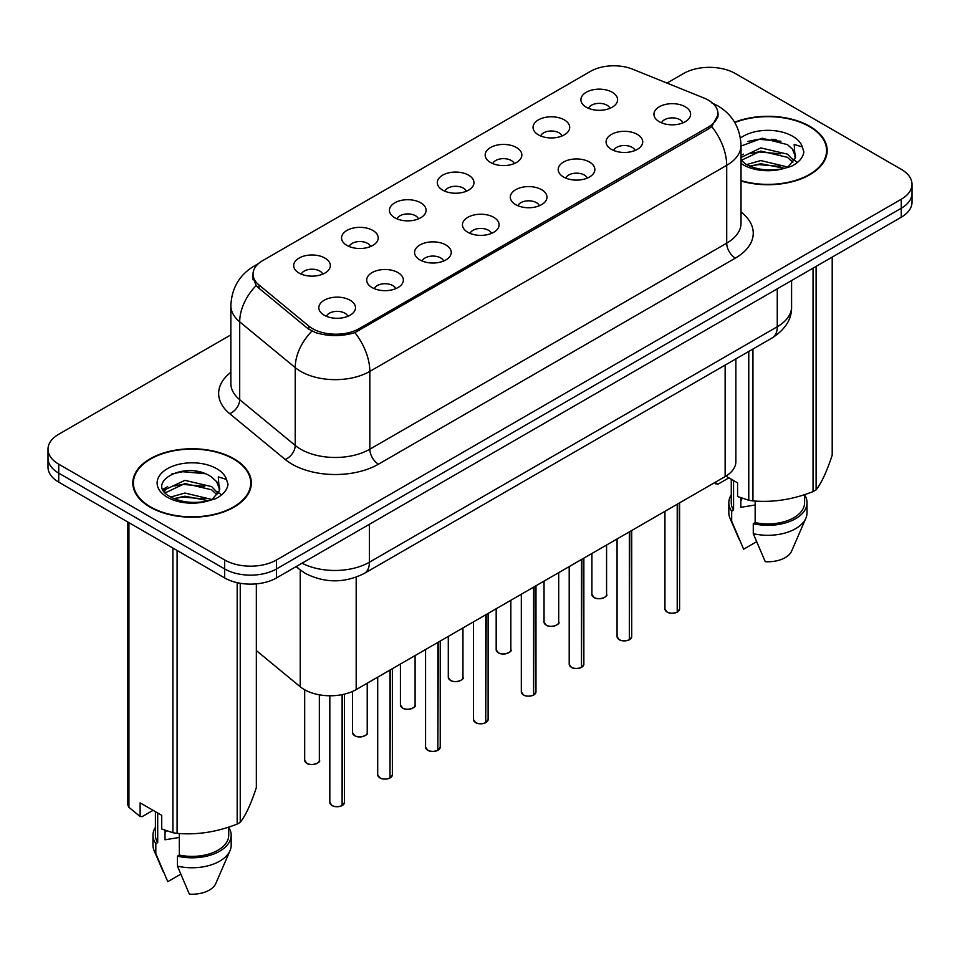 <?xml version="1.0" encoding="UTF-8"?>
<svg xmlns="http://www.w3.org/2000/svg" width="960" height="960" viewBox="0 0 960 960"><rect width="100%" height="100%" fill="white"/><g stroke="black" fill="none" stroke-linecap="round" stroke-linejoin="round"><path stroke-width="1.44" d="M538.416 134.856A18.336 10.584 180 0 1 534.78 131.856A18.336 10.584 180 0 1 540.852 118.704A18.336 10.584 180 0 1 564.336 119.892A18.336 10.584 180 0 1 567.972 131.856A18.336 10.584 180 0 1 538.416 134.856M562.104 135.948A11.004 6.348 0 0 0 559.152 132.864A11.004 6.348 0 0 0 548.316 131.244A11.004 6.348 0 0 0 540.648 135.948M490.548 162.492A18.336 10.584 180 0 1 486.9 159.504A18.336 10.584 180 0 1 492.972 146.34A18.336 10.584 180 0 1 516.468 147.528A18.336 10.584 180 0 1 520.104 159.504A18.336 10.584 180 0 1 490.548 162.492M514.236 163.596A11.004 6.348 0 0 0 511.284 160.5A11.004 6.348 0 0 0 500.448 158.892A11.004 6.348 0 0 0 492.78 163.596M442.668 190.128A18.336 10.584 180 0 1 439.032 187.14A18.336 10.584 180 0 1 445.104 173.988A18.336 10.584 180 0 1 468.588 175.164A18.336 10.584 180 0 1 472.236 187.14A18.336 10.584 180 0 1 442.668 190.128M466.356 191.232A11.004 6.348 0 0 0 463.404 188.136A11.004 6.348 0 0 0 452.568 186.528A11.004 6.348 0 0 0 444.9 191.232M394.8 217.776A18.336 10.584 180 0 1 391.164 214.776A18.336 10.584 180 0 1 397.236 201.624A18.336 10.584 180 0 1 420.72 202.8A18.336 10.584 180 0 1 424.356 214.776A18.336 10.584 180 0 1 394.8 217.776M418.488 218.868A11.004 6.348 0 0 0 415.536 215.772A11.004 6.348 0 0 0 404.7 214.164A11.004 6.348 0 0 0 397.032 218.868M346.92 245.412A18.336 10.584 180 0 1 343.284 242.412A18.336 10.584 180 0 1 349.356 229.26A18.336 10.584 180 0 1 372.852 230.448A18.336 10.584 180 0 1 376.488 242.412A18.336 10.584 180 0 1 346.92 245.412M370.62 246.504A11.004 6.348 0 0 0 367.668 243.42A11.004 6.348 0 0 0 356.832 241.8A11.004 6.348 0 0 0 349.152 246.504M299.052 273.048A18.336 10.584 180 0 1 295.416 270.06A18.336 10.584 180 0 1 301.488 256.896A18.336 10.584 180 0 1 324.972 258.084A18.336 10.584 180 0 1 328.608 270.06A18.336 10.584 180 0 1 299.052 273.048M322.74 274.152A11.004 6.348 0 0 0 319.788 271.056A11.004 6.348 0 0 0 308.952 269.448A11.004 6.348 0 0 0 301.284 274.152M586.284 107.22A18.336 10.584 180 0 1 582.648 104.22A18.336 10.584 180 0 1 588.72 91.068A18.336 10.584 180 0 1 612.216 92.244A18.336 10.584 180 0 1 615.852 104.22A18.336 10.584 180 0 1 586.284 107.22M609.984 108.312A11.004 6.348 0 0 0 607.032 105.216A11.004 6.348 0 0 0 596.196 103.608A11.004 6.348 0 0 0 588.516 108.312M611.436 149.376A18.336 10.584 180 0 1 607.8 146.376A18.336 10.584 180 0 1 613.872 133.224A18.336 10.584 180 0 1 637.356 134.4A18.336 10.584 180 0 1 640.992 146.376A18.336 10.584 180 0 1 611.436 149.376M635.124 150.468A11.004 6.348 0 0 0 632.172 147.372A11.004 6.348 0 0 0 621.336 145.764A11.004 6.348 0 0 0 613.668 150.468M563.556 177.012A18.336 10.584 180 0 1 559.92 174.012A18.336 10.584 180 0 1 565.992 160.86A18.336 10.584 180 0 1 589.488 162.048A18.336 10.584 180 0 1 593.124 174.012A18.336 10.584 180 0 1 563.556 177.012M587.256 178.104A11.004 6.348 0 0 0 584.304 175.02A11.004 6.348 0 0 0 573.468 173.4A11.004 6.348 0 0 0 565.788 178.104M515.688 204.648A18.336 10.584 180 0 1 512.052 201.66A18.336 10.584 180 0 1 518.124 188.508A18.336 10.584 180 0 1 541.608 189.684A18.336 10.584 180 0 1 545.244 201.66A18.336 10.584 180 0 1 515.688 204.648M539.376 205.752A11.004 6.348 0 0 0 536.424 202.656A11.004 6.348 0 0 0 525.588 201.048A11.004 6.348 0 0 0 517.92 205.752M467.82 232.284A18.336 10.584 180 0 1 464.184 229.296A18.336 10.584 180 0 1 470.244 216.144A18.336 10.584 180 0 1 493.74 217.32A18.336 10.584 180 0 1 497.376 229.296A18.336 10.584 180 0 1 467.82 232.284M491.508 233.388A11.004 6.348 0 0 0 488.556 230.292A11.004 6.348 0 0 0 477.72 228.684A11.004 6.348 0 0 0 470.052 233.388M419.94 259.932A18.336 10.584 180 0 1 416.304 256.932A18.336 10.584 180 0 1 422.376 243.78A18.336 10.584 180 0 1 445.872 244.956A18.336 10.584 180 0 1 449.508 256.932A18.336 10.584 180 0 1 419.94 259.932M443.64 261.024A11.004 6.348 0 0 0 440.688 257.928A11.004 6.348 0 0 0 429.852 256.32A11.004 6.348 0 0 0 422.172 261.024M372.072 287.568A18.336 10.584 180 0 1 368.436 284.568A18.336 10.584 180 0 1 374.508 271.416A18.336 10.584 180 0 1 397.992 272.604A18.336 10.584 180 0 1 401.628 284.568A18.336 10.584 180 0 1 372.072 287.568M395.76 288.66A11.004 6.348 0 0 0 392.808 285.576A11.004 6.348 0 0 0 381.972 283.956A11.004 6.348 0 0 0 374.304 288.66M324.192 315.204A18.336 10.584 180 0 1 320.556 312.216A18.336 10.584 180 0 1 326.628 299.064A18.336 10.584 180 0 1 350.124 300.24A18.336 10.584 180 0 1 353.76 312.216A18.336 10.584 180 0 1 324.192 315.204M347.892 316.308A11.004 6.348 0 0 0 344.94 313.212A11.004 6.348 0 0 0 334.104 311.604A11.004 6.348 0 0 0 326.436 316.308M659.304 121.728A18.336 10.584 180 0 1 655.668 118.74A18.336 10.584 180 0 1 661.74 105.588A18.336 10.584 180 0 1 685.236 106.764A18.336 10.584 180 0 1 688.872 118.74A18.336 10.584 180 0 1 659.304 121.728M682.992 122.832A11.004 6.348 0 0 0 680.04 119.736A11.004 6.348 0 0 0 669.204 118.128A11.004 6.348 0 0 0 661.536 122.832M703.896 97.992A33 19.044 180 0 1 708.3 100.128A33 19.044 180 0 1 717.972 113.604A33 19.044 180 0 1 708.3 127.068L359.196 328.632A33 19.044 180 0 1 308.832 326.088L259.008 285A33 19.044 180 0 1 253.044 274.08A33 19.044 180 0 1 262.704 260.604L590.484 71.364A33 19.044 180 0 1 632.736 69.228L703.896 97.992M735.876 358.896L735.876 461.592A36.66 21.168 180 0 1 725.136 476.568L356.184 689.58A36.66 21.168 180 0 1 300.228 686.748L256.344 650.568M741.024 181.008A59.268 34.224 0 0 0 827.196 150.516A59.268 34.224 0 0 0 809.832 126.324A59.268 34.224 0 0 0 734.592 122.22M233.988 458.796A59.268 34.224 0 0 0 169.392 451.368A59.268 34.224 0 0 0 132.804 482.988A59.268 34.224 0 0 0 150.168 507.18A59.268 34.224 0 0 0 214.752 514.596A59.268 34.224 0 0 0 251.34 482.988A59.268 34.224 0 0 0 233.988 458.796M133.416 486.072A59.268 34.224 0 0 0 133.212 486.984M718.224 114.504L711.756 126.576L708.564 128.904L354.876 332.628C341.796 336.564 328.716 336.564 315.636 332.628L308.232 328.872L258.408 287.796L256.188 285.54L252.444 276.036M230.856 334.872L58.74 434.244A36.66 21.168 0 0 0 48 449.208L48 467.172A36.66 21.168 0 0 0 58.74 482.136L224.652 577.932L224.652 568.944A36.66 21.168 0 0 0 276.504 568.944L901.26 208.248A36.66 21.168 0 0 0 912 193.272A36.66 21.168 0 0 1 901.26 208.248L276.504 568.944A36.66 21.168 0 0 1 224.652 568.944L58.74 473.16L224.652 568.944L224.652 559.968A36.66 21.168 0 0 0 276.504 559.968L901.26 199.26A36.66 21.168 0 0 0 912 184.296A36.66 21.168 0 0 0 901.26 169.332L735.348 73.536A36.66 21.168 0 0 0 683.496 73.536L666.984 83.076M48 458.196A36.66 21.168 0 0 0 58.74 473.16A36.66 21.168 0 0 1 48 458.196M48 449.208A36.66 21.168 0 0 0 58.74 464.184L224.652 559.968M250.944 486.984A59.268 34.224 0 0 0 250.728 486.072M826.788 154.512A59.268 34.224 0 0 0 826.584 153.6M224.652 577.932A36.66 21.168 0 0 0 276.504 577.932L901.26 217.224A36.66 21.168 0 0 0 912 202.26L912 184.296M677.172 612.192C672.816 613.596 669.468 613.56 667.14 612.072L664.932 608.964A7.332 4.236 0 0 0 667.08 611.964A7.332 4.236 0 0 0 677.22 612.084L677.052 612.18A7.092 4.092 180 0 1 667.26 612.06M677.22 611.784L677.676 503.964M677.22 612.084L677.22 504.228M629.304 639.84C624.948 641.244 621.6 641.196 619.26 639.708L617.064 636.6A7.332 4.236 0 0 0 619.212 639.6A7.332 4.236 0 0 0 629.352 639.72L629.184 639.816A7.092 4.092 180 0 1 619.38 639.696M629.352 639.42L629.796 531.6M629.352 639.72L629.352 531.864M581.424 667.476C577.068 668.88 573.732 668.832 571.392 667.344L569.196 664.248A7.332 4.236 0 0 0 571.344 667.236A7.332 4.236 0 0 0 581.472 667.368L581.316 667.464A7.092 4.092 180 0 1 571.512 667.332M581.472 667.068L581.928 559.248M581.472 667.368L581.472 559.5M533.556 695.112C529.2 696.516 525.852 696.48 523.512 694.992L521.316 691.884A7.332 4.236 0 0 0 523.464 694.872A7.332 4.236 0 0 0 533.604 695.004L533.436 695.1A7.092 4.092 180 0 1 523.644 694.98M533.604 694.704L534.06 586.884M533.604 695.004L533.604 587.148M485.676 722.748C481.332 724.152 477.984 724.116 475.644 722.628L473.448 719.52A7.332 4.236 0 0 0 475.596 722.52A7.332 4.236 0 0 0 485.736 722.64L485.568 722.736A7.092 4.092 180 0 1 475.764 722.616M485.736 722.34L486.18 614.52M485.736 722.64L485.736 614.784M741.024 180.612A58.656 33.864 0 0 0 826.584 150.516A58.656 33.864 0 0 0 809.4 126.576A58.656 33.864 0 0 0 734.808 122.568M742.248 498.288A27.624 15.948 0 0 0 740.844 501M740.844 497.796L740.844 507.324L755.16 504.996M746.604 164.58L760.776 160.572L787.752 167.004M780.624 166.488L758.604 164.592L749.856 166.176L760.776 163.74L784.68 168.324M741.024 157.5L760.776 147.9L787.464 154.14L793.884 160.812M741.168 160.368L760.776 151.068L787.464 157.308L792.816 162.324M741.024 160.2L745.788 164.1C756.48 169.896 769.116 171.372 783.696 168.54L791.448 166.272C798.912 162.444 803.052 157.668 803.868 151.932L802.344 146.976L794.172 144.42L795.132 158.4L795.552 156.504A27.624 15.948 0 0 0 792.432 149.136L795.54 156.888M792.432 149.136L787.488 144.636L762.204 138.24L741.024 146.076M795.132 158.4L788.4 166.536M725.892 476.112L737.58 482.856L737.58 496.536L748.764 500.256A65.988 38.1 0 0 0 752.94 500.892C772.896 502.644 792.924 499.548 813.036 491.604A65.988 38.1 0 0 0 816.096 489.84C821.436 483.156 826.8 471.588 832.2 455.148L832.2 257.1M755.16 501.048L755.16 522.588A36.66 21.168 0 0 0 804.588 502.752L804.588 494.628M755.16 522.588L753.276 523.68A39.108 22.572 0 0 0 807.036 502.752A39.108 22.572 0 0 0 804.588 494.892M753.276 523.68L753.276 533.664A39.108 22.572 0 0 0 805.872 518.196A39.108 22.572 0 0 0 807.036 512.724L807.036 502.752M753.276 533.664L765.24 561.672A24.444 14.112 0 0 0 791.64 551.076L805.872 518.196M813.036 491.604L813.036 268.164M816.096 266.4L816.096 489.84M752.94 349.032L752.94 500.892M748.764 500.256L748.764 351.444M728.928 477.864L717.972 484.188L714.324 482.808M731.268 479.208L731.268 502.752A36.66 21.168 0 0 0 733.56 510.12L733.56 480.54M731.268 494.892A39.108 22.572 0 0 0 728.82 502.752A39.108 22.572 0 0 0 731.676 511.212L733.56 510.12M728.82 502.752L728.82 512.724A39.108 22.572 0 0 0 729.984 518.196A39.108 22.572 0 0 0 731.676 521.184L731.676 511.212M756.528 541.764L743.64 549.204L731.676 521.184M747.78 141.444L758.604 139.248L780.9 141.216M749.82 153.516L758.604 151.92L780.624 153.816M792.672 158.952L794.34 160.044M795.132 160.62L797.4 162.492M741.024 155.412L743.508 154.164M715.968 481.86L715.968 484.056M150.6 506.94A58.656 33.864 0 0 0 214.524 514.272A58.656 33.864 0 0 0 250.728 482.988A58.656 33.864 0 0 0 233.556 459.036A58.656 33.864 0 0 0 169.62 451.704A58.656 33.864 0 0 0 133.416 482.988A58.656 33.864 0 0 0 150.6 506.94M166.392 830.748A27.624 15.948 0 0 0 165 833.472M165 830.256L165 839.784L179.304 837.456M170.748 497.04L184.92 493.032L211.896 499.476M204.768 498.948L182.748 497.064L174 498.648L184.92 496.2L208.824 500.784M164.556 491.916L165.384 489.528L184.92 480.36L211.608 486.6L218.028 493.284M165.324 492.828L184.92 483.528L211.608 489.768L216.96 494.784M216.576 481.608L211.632 477.096C186.168 459.084 143.736 482.592 169.932 496.56C180.624 502.356 193.26 503.844 207.84 501L215.592 498.744C223.056 494.916 227.196 490.128 228.012 484.404L226.488 479.448L218.316 476.88L219.288 490.872L219.696 488.976A27.624 15.948 0 0 0 216.576 481.608L219.684 489.348M219.288 490.872L212.544 499.008M153.084 810.336L142.116 816.66L140.112 816.528L140.112 802.848L161.724 815.316L161.724 828.996L172.908 832.716A65.988 38.1 0 0 0 177.096 833.364C197.04 835.104 217.068 832.008 237.18 824.064A65.988 38.1 0 0 0 240.24 822.3C245.58 815.616 250.956 804.048 256.344 787.608L256.344 583.86M179.304 833.52L179.304 855.06A36.66 21.168 0 0 0 228.732 835.212L228.732 827.088M179.304 855.06L177.42 856.152A39.108 22.572 0 0 0 231.18 835.212A39.108 22.572 0 0 0 228.732 827.364M177.42 856.152L177.42 866.124A39.108 22.572 0 0 0 230.016 850.668A39.108 22.572 0 0 0 231.18 845.196L231.18 835.212M177.42 866.124L189.384 894.144A24.444 14.112 0 0 0 215.784 883.536L230.016 850.668M237.18 824.064L237.18 582.66M240.24 583.272L240.24 822.3M177.096 550.464L177.096 833.364M172.908 832.716L172.908 548.052M128.928 522.66L128.928 807.324L140.112 816.528M128.928 807.324A65.988 38.1 0 0 1 127.8 804.912L127.8 522.012M155.412 811.68L155.412 835.212A36.66 21.168 0 0 0 157.704 842.58L157.704 813M155.412 827.364A39.108 22.572 0 0 0 152.964 835.212A39.108 22.572 0 0 0 155.82 843.672L157.704 842.58M152.964 835.212L152.964 845.196A39.108 22.572 0 0 0 154.128 850.668A39.108 22.572 0 0 0 155.82 853.656L155.82 843.672M180.672 874.224L167.784 881.664L155.82 853.656M171.924 473.916L182.748 471.72L205.044 473.688M163.56 490.44L165.528 489.264M173.964 485.988L182.748 484.392L204.768 486.276M216.816 491.424L218.484 492.516M219.276 493.092L221.544 494.952M162.972 489.252L167.652 486.636M437.808 750.396C433.452 751.8 430.104 751.752 427.776 750.264L425.568 747.156A7.332 4.236 0 0 0 427.716 750.156A7.332 4.236 0 0 0 437.856 750.276L437.688 750.372A7.092 4.092 180 0 1 427.896 750.252M437.856 749.976L438.312 642.156M437.856 750.276L437.856 642.42M389.94 778.032C385.584 779.436 382.236 779.388 379.896 777.9L377.7 774.804A7.332 4.236 0 0 0 379.848 777.792A7.332 4.236 0 0 0 389.988 777.924L389.82 778.02A7.092 4.092 180 0 1 380.016 777.888M389.988 777.624L390.444 669.804M389.988 777.924L389.988 670.056M342.06 805.668C337.704 807.072 334.368 807.036 332.028 805.548L329.832 802.44A7.332 4.236 0 0 0 331.98 805.428A7.332 4.236 0 0 0 342.108 805.56L341.952 805.656A7.092 4.092 180 0 1 332.148 805.536M342.108 805.26L342.564 694.548M342.108 805.56L342.108 694.644M259.008 285L259.008 288.288M308.832 326.088L308.832 329.352M359.196 328.632L359.196 330.6M708.3 127.068L708.3 129.048M725.136 365.088L725.136 476.568M300.228 569.988L300.228 686.748M356.184 577.176L356.184 689.58M741.024 212.016A61.104 35.28 180 0 1 735.348 258.132L378.468 464.184A12.216 7.056 60 0 1 369.828 449.208L726.708 243.168A48.888 28.224 0 0 0 741.024 223.212L741.024 145.38A48.888 28.224 180 0 1 726.708 165.336A42.768 24.696 -120 0 0 711.756 126.576M378.468 464.184A61.104 35.28 180 0 1 292.056 464.184A61.104 35.28 180 0 1 285.204 459.468L229.692 413.688A61.104 35.28 180 0 1 230.856 372.288M300.696 449.208A48.888 28.224 0 0 0 369.828 449.208L369.828 371.388A48.888 28.224 180 0 1 300.696 371.388A48.888 28.224 180 0 1 295.212 367.608L239.7 321.84A48.888 28.224 180 0 1 230.856 305.652L230.856 383.484A48.888 28.224 0 0 0 239.7 399.672L295.212 445.44A48.888 28.224 0 0 0 300.696 449.208M354.876 332.628A42.768 24.696 60 0 1 369.828 371.388L726.708 165.336L726.708 243.168A12.216 7.056 60 0 0 735.348 258.132M257.28 264.744A42.768 24.696 -120 0 0 254.04 266.112C239.412 274.896 231.684 288.072 230.856 305.652M256.188 285.54A42.768 28.608 129.5 0 0 239.7 321.84L239.7 399.672A12.216 8.172 -50.5 0 1 229.692 413.688M311.88 331.14A42.768 28.608 129.5 0 0 295.212 367.608L295.212 445.44A12.216 8.172 -50.5 0 1 285.204 459.468M276.504 559.968L276.504 577.932M901.26 199.26L901.26 217.224M58.74 464.184L58.74 482.136M302.028 563.184A48.888 28.224 0 0 0 369.396 562.212L777.264 326.736A48.888 28.224 0 0 0 791.58 306.78C791.94 318.912 785.472 329.292 772.2 337.92L364.332 573.408A24.444 14.112 60 0 0 369.396 562.212L369.396 524.292M777.264 288.816L777.264 326.736A24.444 14.112 60 0 1 772.2 337.92M296.736 566.244A24.444 16.344 129.5 0 0 299.256 569.208L296.1 566.604M677.676 611.82A7.332 4.236 0 0 0 679.596 608.964L679.596 502.86M594.06 597.444A7.332 4.236 0 0 0 602.052 598.356A7.332 4.236 0 0 0 606.576 594.444C609.024 596.304 598.884 600.816 594.12 597.552L591.912 594.444A7.332 4.236 0 0 0 594.06 597.444M604.344 597.492A7.092 4.092 180 0 1 594.24 597.54M629.796 639.468A7.332 4.236 0 0 0 631.728 636.6L631.728 530.496M581.928 667.104A7.332 4.236 0 0 0 583.86 664.248L583.86 558.132M534.06 694.74A7.332 4.236 0 0 0 535.98 691.884L535.98 585.768M486.18 722.376A7.332 4.236 0 0 0 488.112 719.52L488.112 613.416M546.192 625.08A7.332 4.236 0 0 0 554.184 625.992A7.332 4.236 0 0 0 558.708 622.08C561.156 623.94 551.004 628.452 546.24 625.188L544.044 622.08A7.332 4.236 0 0 0 546.192 625.08M556.476 625.128A7.092 4.092 180 0 1 546.36 625.176M498.324 652.716A7.332 4.236 0 0 0 506.316 653.64A7.332 4.236 0 0 0 510.84 649.728C513.276 651.576 503.136 656.088 498.372 652.836L496.176 649.728A7.332 4.236 0 0 0 498.324 652.716M508.596 652.764A7.092 4.092 180 0 1 498.492 652.812M450.444 680.352A7.332 4.236 0 0 0 458.436 681.276A7.332 4.236 0 0 0 462.96 677.364C465.408 679.212 455.256 683.736 450.492 680.472L448.296 677.364A7.332 4.236 0 0 0 450.444 680.352M460.728 680.412A7.092 4.092 180 0 1 450.624 680.46M776.076 139.656A48.888 28.224 0 0 0 771.204 139.32M802.344 146.976A34.956 20.184 0 0 0 792.648 136.248A34.956 20.184 0 0 0 740.424 138.06M741.024 163.404A34.956 20.184 0 0 0 743.208 164.796A34.956 20.184 0 0 0 783.696 168.54M200.22 472.128A48.888 28.224 0 0 0 195.348 471.792M226.488 479.448A34.956 20.184 0 0 0 216.792 468.72A34.956 20.184 0 0 0 167.352 468.72A34.956 20.184 0 0 0 167.352 497.256A34.956 20.184 0 0 0 207.84 501M438.312 750.024A7.332 4.236 0 0 0 440.232 747.156L440.232 641.052M390.444 777.66A7.332 4.236 0 0 0 392.364 774.804L392.364 668.688M342.564 805.296A7.332 4.236 0 0 0 344.496 802.44L344.496 694.116M402.576 708A7.332 4.236 0 0 0 410.568 708.912A7.332 4.236 0 0 0 415.092 705C417.54 706.86 407.388 711.372 402.624 708.108L400.428 705A7.332 4.236 0 0 0 402.576 708M412.86 708.048A7.092 4.092 180 0 1 402.744 708.096M354.696 735.636A7.332 4.236 0 0 0 362.688 736.548A7.332 4.236 0 0 0 367.224 732.636C369.66 734.496 359.52 739.008 354.756 735.744L352.548 732.636A7.332 4.236 0 0 0 354.696 735.636M364.98 735.684A7.092 4.092 180 0 1 354.876 735.732M306.828 763.272A7.332 4.236 0 0 0 314.82 764.196A7.332 4.236 0 0 0 319.344 760.284C321.792 762.132 311.64 766.644 306.876 763.392L304.68 760.284A7.332 4.236 0 0 0 306.828 763.272M317.112 763.32A7.092 4.092 180 0 1 306.996 763.368M253.044 274.08L253.044 279.816M717.972 113.604L717.972 116.904M741.024 145.38C740.196 127.8 732.468 114.624 717.852 105.84L711.684 102.84M258.66 263.448L254.04 266.112M364.332 573.408C344.664 583.284 324.996 583.284 305.328 573.408L299.256 569.208M791.58 306.78L791.58 280.548M664.932 608.964L664.932 511.32M679.596 608.964L677.628 611.94M606.576 594.444L606.576 545.016M591.912 594.444L591.912 553.476M617.064 636.6L617.064 538.956M631.728 636.6L629.748 639.576M569.196 664.248L569.196 566.604M583.86 664.248L581.88 667.212M521.316 691.884L521.316 594.24M535.98 691.884L534.012 694.848M473.448 719.52L473.448 621.876M488.112 719.52L486.132 722.496M558.708 622.08L558.708 572.652M544.044 622.08L544.044 581.112M510.84 649.728L510.84 600.288M496.176 649.728L496.176 608.76M462.96 677.364L462.96 627.924M448.296 677.364L448.296 636.396M826.584 155.424L826.584 150.516M739.128 539.316L729.984 518.196M250.728 487.884L250.728 482.988M163.272 871.788L154.128 850.668M133.416 487.884L133.416 482.988M425.568 747.156L425.568 649.512M440.232 747.156L438.264 750.132M377.7 774.804L377.7 677.16M392.364 774.804L390.384 777.768M329.832 802.44L329.832 695.772M344.496 802.44L342.516 805.404M415.092 705L415.092 655.572M400.428 705L400.428 664.032M367.224 732.636L367.224 683.208M352.548 732.636L352.548 691.416M319.344 760.284L319.344 694.812M304.68 760.284L304.68 689.772"/></g></svg>
